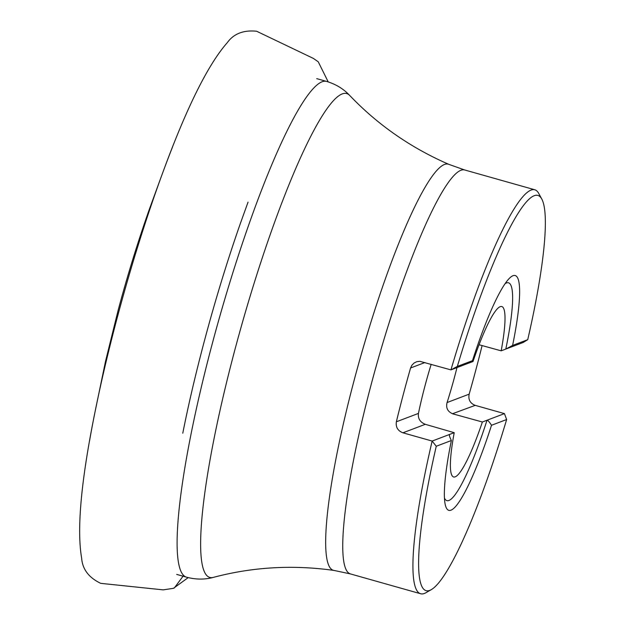 <?xml version="1.0" encoding="UTF-8"?>
<svg xmlns="http://www.w3.org/2000/svg" width="625" height="625" viewBox="0 0 625 625"><rect width="100%" height="100%" fill="white"/><g stroke="black" fill="none" stroke-linecap="round" stroke-linejoin="round"><path stroke-width="0.94" d="M444.469 498.086A113.195 17.125 -74.2 0 0 487.008 420.234C487.867 420.242 489.375 421.922 491.516 425.273L506.633 419.539L504.437 413.617L482.367 422L452.828 413.859C447.672 411.703 445.75 407.93 447.078 402.539A86.492 13.086 105.8 0 0 456.977 367.602M504.437 413.617L475.211 405.359L452.445 413.742M527.734 339.68L523.242 342.445L505.813 349.062L512.609 345.422L527.734 339.68A205.383 31.062 105.8 0 0 541.734 198.945A205.383 31.062 105.8 0 0 457.352 366.398L472.469 360.664A122.008 18.453 -74.2 0 1 513 275.711A122.008 18.453 -74.2 0 1 512.609 345.422M472.469 360.664L468.383 363.273L473.023 361.516A88.562 13.398 -74.2 0 1 501.664 306.5A88.562 13.398 -74.2 0 1 501.172 350.828L505.813 349.062A113.195 17.125 -74.2 0 0 505.008 283.75M468.234 363.297L450.945 369.891L419.875 361.32L416.859 361.656L414.094 363L411.914 365.195L410.578 367.984A209.898 31.75 105.8 0 0 396.367 421.789L418.445 413.406C417.82 418.547 420.109 422.18 425.297 424.312L454.219 432.68L432.148 441.062L436.258 446.258L451.375 440.516A122.008 18.453 -74.2 0 0 447.078 509.117A122.008 18.453 -74.2 0 0 491.516 425.273M447.078 402.539L469.156 394.156A209.898 31.75 105.8 0 0 482.094 345.57M425.297 424.312L402.914 432.805C397.789 430.805 395.609 427.133 396.367 421.789M436.258 446.258A205.383 31.062 105.8 0 0 431.398 589.578A205.383 31.062 105.8 0 0 506.633 419.539M402.914 432.805L432.148 441.062A209.898 31.75 105.8 0 0 420.641 593.75A209.898 31.75 105.8 0 0 424.406 593.453A209.898 31.75 105.8 0 0 425.992 592.695L431.398 589.578M541.734 198.945L538.75 193.461A209.898 31.75 105.8 0 0 534.75 189.758A209.898 31.75 105.8 0 0 450.945 369.891L457.352 366.398M469.156 394.156C468.109 399.594 470.125 403.328 475.211 405.359M449.375 435.43A113.195 17.125 -74.2 0 1 449.578 434.445L449.359 434.758M449.578 434.445C449.023 434.984 449.625 437.008 451.375 440.516M479.047 344.734L501.172 350.828M431.18 364.305A86.492 13.086 105.8 0 0 418.445 413.406M482.367 422A88.562 13.398 -74.2 0 1 482.141 422.672A88.562 13.398 -74.2 0 1 453.523 476.945A88.562 13.398 -74.2 0 1 454.219 432.68M183.656 575.383L174.32 587.977M176.703 574.398L186.602 577.195A257.578 38.961 -74.2 0 1 215.273 332.578A257.578 38.961 -74.2 0 1 322.016 81.797A257.578 38.961 -74.2 0 1 326.633 81.43C335.828 84.188 343.484 88.828 349.602 95.352A251.43 38.031 105.8 0 0 241.672 325.094A251.43 38.031 105.8 0 0 213.469 577.352C252.727 566.953 292.938 564.656 334.086 570.445A211.039 31.922 -74.2 0 1 360.102 358.539A211.039 31.922 -74.2 0 1 448.789 164.336L464.594 169.945A209.898 31.75 105.8 0 0 376.992 363.312A209.898 31.75 105.8 0 0 350.492 573.938L420.641 593.75M424.922 362.539L410.578 367.984M172.492 147.086A274.195 41.477 105.8 0 0 162.461 173.43A274.195 41.477 105.8 0 0 94.828 412.898A274.195 41.477 105.8 0 0 89.594 440.602M464.594 169.945L534.75 189.758M349.602 95.352C377.625 124.75 410.687 147.742 448.789 164.336M316.734 78.633L326.633 81.43M334.086 570.445L350.492 573.938M186.602 577.195C195.883 579.656 204.836 579.703 213.469 577.352M188.195 577.617L173.477 588.32L163.219 589.867L100.703 583.344C88.82 577.656 82.469 569.273 81.648 558.188C76.664 529.328 81.062 480.898 94.828 412.898L105.484 361.469L118.219 309.969C127.531 275.227 137.922 241.641 149.375 209.211L162.461 173.43C186.305 108.281 207.898 64.711 227.234 42.719C233.734 33.703 243.539 29.883 256.641 31.25L313.336 58.398L318.242 61.797L328.211 81.906M182.781 433.203C190.008 396.82 199.391 358.117 210.914 317.102C220.211 284.188 230.078 252.836 240.508 223.055L248.047 202.148"/></g></svg>
